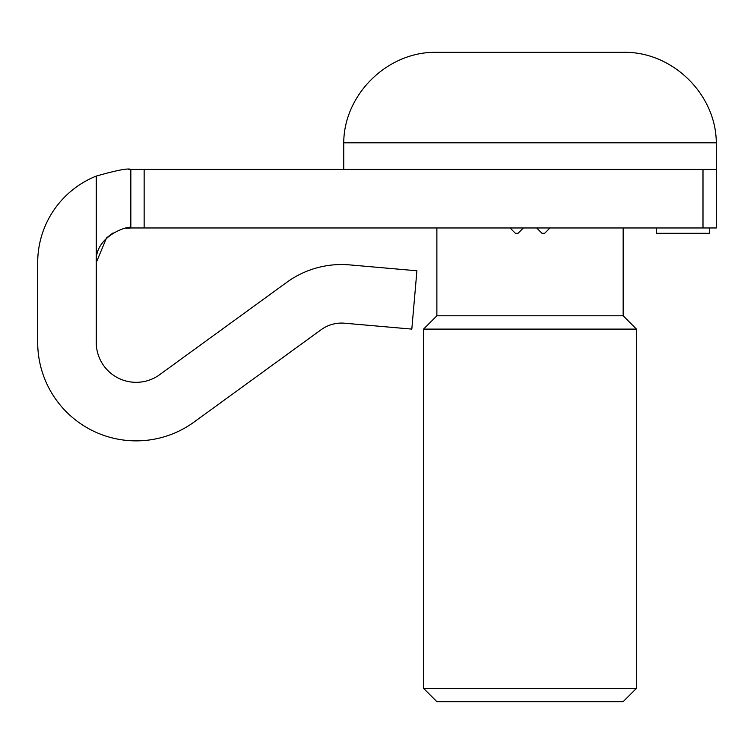 <?xml version="1.0" encoding="UTF-8"?>
<svg xmlns="http://www.w3.org/2000/svg" width="754" height="754" viewBox="0 0 754 754"><rect width="100%" height="100%" fill="white"/><g stroke="black" fill="none" stroke-linecap="round" stroke-linejoin="round"><path stroke-width="1.13" d="M702.992 169.424L716.3 169.424L716.3 227.972L702.992 227.972L702.992 169.424L144.146 169.424L144.146 227.972L702.992 227.972M144.146 227.972L130.838 227.972C132.817 224.532 94.335 233.938 96.248 262.571L96.248 342.401A39.915 39.915 0 0 0 159.631 374.7L286.774 282.326A93.138 93.138 0 0 1 349.639 264.89L416.915 270.78L411.816 329.102L344.531 323.212A34.599 34.599 0 0 0 321.185 329.687L194.042 422.061A98.463 98.463 0 0 1 37.7 342.401L37.7 262.571A93.138 93.138 0 0 1 96.248 176.087C116.842 170.244 128.368 168.029 130.838 169.424L144.146 169.424M96.248 176.087L96.248 262.571L106.502 237.991M106.663 237.821L113.1 232.873M126.05 228.311L130.838 227.972L130.838 169.424L128.614 169.452M549.977 227.972L544.652 233.297L541.994 233.297L536.669 227.972M656.423 227.972L656.423 233.297L709.646 233.297L709.646 227.972M523.361 227.972L518.045 233.297L515.378 233.297L510.062 227.972M636.461 688.355L623.162 701.663L436.877 701.663L423.569 688.355L636.461 688.355L636.461 329.102L423.569 329.102L423.569 688.355M623.162 227.972L623.162 315.794L436.877 315.794L423.569 329.102M716.3 169.424L716.3 142.817L343.739 142.817L343.739 169.424M716.3 142.817C716.093 94.005 671.974 51.131 623.162 52.337L436.877 52.337C388.065 51.131 343.947 94.005 343.739 142.817M534.247 52.337L465.708 52.337M623.162 315.794L636.461 329.102M436.877 227.972L436.877 315.794"/></g></svg>
